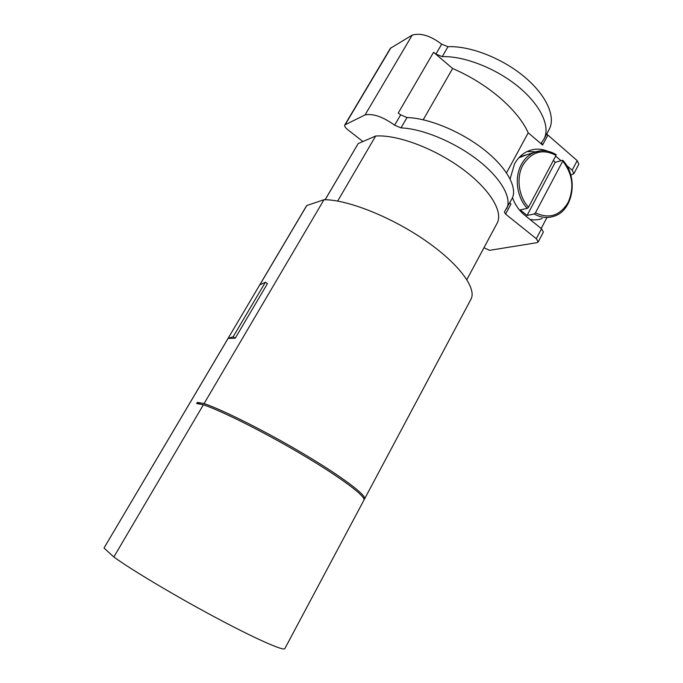 <?xml version="1.0" encoding="UTF-8"?>
<svg xmlns="http://www.w3.org/2000/svg" width="683" height="683" viewBox="0 0 683 683"><rect width="100%" height="100%" fill="white"/><g stroke="black" fill="none" stroke-linecap="round" stroke-linejoin="round"><path stroke-width="1.02" d="M470.758 299.598L471.039 299.077C476.888 288.081 458.592 263.279 424.365 239.861C390.241 216.426 346.836 199.453 323.99 199.726L204.089 403.568L197.353 402.389L196.678 403.533L203.397 404.737L113.839 556.995C131.256 569.69 175.044 595.841 215.205 617.287C255.425 638.784 283.522 651.155 284.811 648.662L284.871 648.551M197.353 402.389L200.281 404.174M235.234 338.205L267.429 283.65L265.371 282.25L233.116 336.821L235.234 338.205L228.113 338.401L104.012 548.014L113.839 556.995M496.951 223.529L497.25 222.974C503.38 211.423 489.361 188.474 461.418 168.231C433.56 147.955 396.712 134.423 375.659 136.028L358.174 143.584L325.108 199.735M323.99 199.726L306.769 205.549L305.95 206.804L104.012 548.014M306.769 205.549L259.762 284.948L265.371 282.25M228.113 338.401L233.116 336.821M204.089 403.568C224.007 410.398 267.736 432.424 305.241 454.827C342.823 477.246 366.523 495.312 364.585 498.906L364.056 499.461M363.885 500.212L363.979 500.05C365.883 496.498 342.157 478.484 304.55 456.065C267.027 433.662 223.298 411.61 203.397 404.737M337.658 201.067L375.659 136.028M358.174 143.584L325.159 199.735M570.809 175.053L573.857 173.721L572.183 170.204L577.195 160.625L546.707 134.022M483.965 247.733L489.532 250.337L536.983 242.678L538.187 241.97L536.317 238.709L505.565 214.103L504.361 211.961L512.088 198.582C517.757 187.723 506.94 167.591 483.769 149.449C460.666 131.298 428.429 118.074 407.017 117.544L400.639 114.855L398.232 113.062L433.577 52.284L435.916 54.102L442.234 56.646C464.039 55.861 496.003 68.3 518.363 86.724C540.791 105.148 550.549 126.568 544.086 138.897L541.499 142.713L542.575 145.018L528.224 132.801L506.53 172.85M546.878 217.612L541.184 228.481M527.353 154.546L518.841 157.79M553.358 160.428L555.202 162.332L527.071 215.461L534.2 213.984L535.455 212.823L562.758 161.077C572.627 173.943 574.446 187.688 568.205 202.296C560.077 215.743 549.166 219.252 535.455 212.823M562.758 161.077L562.536 160.3L555.202 162.332M527.071 215.461L520.215 209.92L527.293 208.383L528.548 207.205C518.585 196.67 515.998 177.657 522.888 165.149C531.476 151.703 542.524 148.442 556.047 155.365L556.056 154.58M529.906 219.38C534.106 220.233 538.17 219.96 542.114 218.551M527.122 151.532L535.728 151.822M512.515 197.66C515.127 204.823 519.114 210.595 524.467 214.991L541.525 228.762L543.361 232.058L538.187 241.97M555.638 156.125L561.033 160.718M566.625 165.474L572.183 170.204M547.604 151.165C540.774 148.407 534.089 148.459 527.541 151.336C522.077 153.888 517.723 158.114 514.478 164.005L510.107 178.912M573.857 173.721L578.842 164.176L577.195 160.625M548.97 129.804L549.32 129.138C555.902 116.58 546.315 94.954 524.015 76.487C501.766 58.012 469.853 45.701 447.988 46.7L441.679 44.182C430.478 35.704 420.651 32.682 412.216 35.106L390.377 48.305L344.77 124.98L365.072 114.906C373.14 113.387 383.001 116.81 394.637 125.185L401.023 127.9C422.367 128.669 454.647 142.03 477.887 160.121C501.177 178.22 512.182 198.121 506.649 208.725M344.77 124.98C344.343 126.133 345.231 127.619 347.434 129.437L362.921 141.526M365.072 114.906L412.216 35.106M528.224 132.801C523.016 121.326 513.548 109.63 499.819 97.712C485.826 85.836 470.092 76.095 452.624 68.488L433.577 52.284M423.221 119.764L452.624 68.488M511.78 199.146L512.088 198.582M505.565 214.103L510.944 204.063L509.834 202.791M556.047 155.365L528.548 207.205M527.293 208.383C516.86 197.489 514.12 177.657 521.3 164.629L521.402 164.432C524.416 158.951 528.454 155.041 533.525 152.685L540.347 150.815M562.912 160.428C578.851 177.273 573.191 210.543 554.212 216.169C547.527 218.475 540.859 217.749 534.2 213.984M536.317 238.709L541.525 228.762M547.749 135.362L542.575 145.018M390.949 47.733L345.282 124.519M441.679 44.182L435.916 54.102M400.639 114.855L394.637 125.185M447.988 46.7L442.234 56.646M407.017 117.544L401.023 127.9M471.039 299.077L364.585 498.906M363.979 500.05L284.811 648.662M497.25 222.974L466.856 279.612M556.124 154.623C548.56 150.132 541.03 149.492 533.525 152.685L521.684 156.253M544.086 138.897L549.32 129.138"/></g></svg>
